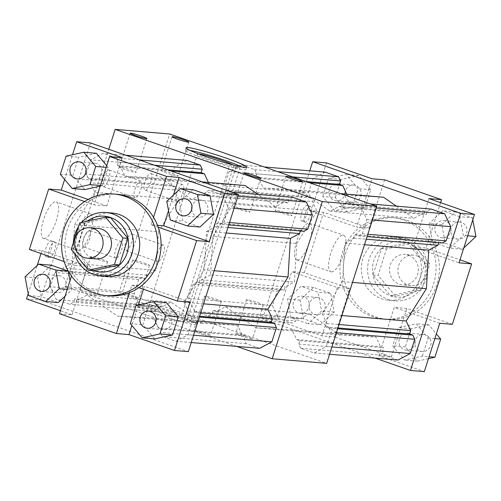 <?xml version="1.0" encoding="UTF-8"?>
<svg xmlns="http://www.w3.org/2000/svg" width="501" height="501" viewBox="0 0 501 501"><rect width="100%" height="100%" fill="white"/><g stroke="black" fill="none" stroke-linecap="round" stroke-linejoin="round"><path stroke-width="0.38" stroke-dasharray="2.5 1.88" d="M452.334 324.329L406.806 308.459L404.407 315.987A50.914 48.052 -85.2 0 0 413.889 310.927A50.914 48.052 -85.2 0 0 433.183 250.481A50.914 48.052 -85.2 0 0 428.499 240.486A50.914 48.052 -85.2 0 0 403.43 219.964A50.914 48.052 -85.2 0 0 392.289 217.584A50.914 48.052 -85.2 0 0 371.585 220.653A50.914 48.052 -85.2 0 0 362.098 225.707A50.914 48.052 -85.2 0 0 342.809 286.152A50.914 48.052 -85.2 0 0 347.494 296.147A50.914 48.052 -85.2 0 0 383.703 319.049A50.914 48.052 -85.2 0 0 404.407 315.987L391.375 356.818L378.8 355.754L424.328 371.623M375.086 358.109L262.524 318.88L276.358 320.051L321.886 335.914L334.461 336.979L349.892 288.626L337.317 287.561L291.789 271.692L276.358 320.051M391.375 356.818L334.461 336.979M158.441 231.788L156.074 270.315L72.232 263.213L74.605 224.692L158.441 231.788L178.675 199.486L94.839 192.39L90.33 182.771L91.42 179.352L88.201 178.231L86.253 174.072L90.806 159.813L103.006 153.312L116.426 157.99L118.374 162.149L117.284 165.568L120.503 166.689L125.012 176.308L161.385 178.444L191.695 199.548L200.826 194.682L204.045 195.803L205.141 192.384L209.08 190.286L222.507 194.964L228.531 207.815L223.978 222.075L220.033 224.179L216.814 223.058L215.724 226.477L206.594 231.343L204.226 269.87L183.986 302.166L188.495 311.785L187.405 315.204L190.624 316.331L192.572 320.483L198.114 320.953M74.605 224.692L94.839 192.39M186.842 160.408L174.642 166.908L170.096 181.168L172.037 185.326L175.262 186.447L174.166 189.866L178.675 199.486M174.166 189.866L90.33 182.771M175.262 186.447L91.42 179.352M172.037 185.326L88.201 178.231M170.096 181.168L86.253 174.072M174.642 166.908L90.806 159.813M125.914 155.254L103.006 153.312M139.334 159.932L116.426 157.99M154.458 165.198L118.374 162.149M167.766 169.839L117.284 165.568M170.985 170.96L120.503 166.689M245.221 185.539L208.854 183.404L208.391 182.42M208.854 183.404L125.012 176.308M202.41 181.913L161.385 178.444M156.074 270.315L146.943 275.181L145.847 278.6L142.628 277.479L138.689 279.577L134.136 293.837L140.161 306.687L153.582 311.365L157.527 309.267L158.617 305.848L161.836 306.969L170.973 302.103L201.283 323.214L117.447 316.112L87.13 295.008L77.999 299.874L74.781 298.753L73.691 302.172L69.745 304.27L56.319 299.592L50.294 286.741L54.847 272.481L58.792 270.377L62.011 271.504L63.101 268.085L72.232 263.213M170.973 302.103L87.13 295.008M161.836 306.969L77.999 299.874M158.617 305.848L74.781 298.753M157.527 309.267L73.691 302.172M153.582 311.365L69.745 304.27M140.161 306.687L56.319 299.592M134.136 293.837L50.294 286.741M138.689 279.577L54.847 272.481M142.628 277.479L58.792 270.377M145.847 278.6L62.011 271.504M146.943 275.181L63.101 268.085M292.922 197.381L288.977 199.486L287.887 202.905L284.668 201.778L275.531 206.65L257.984 194.426M300.393 230.98L300.656 230.153L303.875 231.274M201.283 323.214L237.656 325.343L242.165 334.962L245.384 336.083L244.288 339.503L246.235 343.661L259.662 348.339M236.754 346.404L65.005 286.541L108.805 149.292M199.354 317.07L190.624 316.331M192.572 320.483L188.025 334.743L175.826 341.244L162.399 336.566L160.452 332.407L161.541 328.988L158.322 327.867L153.813 318.248L117.447 316.112M193.561 335.213L188.025 334.743M191.225 342.546L175.826 341.244M246.235 343.661L162.399 336.566M244.288 339.503L160.452 332.407M245.384 336.083L161.541 328.988M242.165 334.962L158.322 327.867M237.656 325.343L153.813 318.248M214.152 270.709L204.226 269.87M203.581 303.825L183.986 302.166M200.713 312.818L188.495 311.785M199.617 316.237L187.405 315.204M90.506 142.91L40.349 300.074L188.32 351.646M226.183 233.003L206.594 231.343M275.531 206.65L191.695 199.548M284.668 201.778L200.826 194.682M287.887 202.905L204.045 195.803M288.977 199.486L205.141 192.384M231.988 192.221L209.08 190.286M237.906 196.267L222.507 194.964M234.073 208.284L228.531 207.815M229.521 222.544L223.978 222.075M228.763 224.918L220.033 224.179M300.656 230.153L216.814 223.058M227.936 227.51L215.724 226.477M106.963 276.464A31.82 30.035 94.8 0 1 79.722 242.227A31.82 30.035 94.8 0 1 112.337 213.05M108.711 295.778A50.914 48.052 94.8 0 1 72.501 272.876A50.914 48.052 94.8 0 1 67.817 262.881A50.914 48.052 94.8 0 1 87.111 202.435A50.914 48.052 94.8 0 1 96.593 197.375A50.914 48.052 94.8 0 1 117.297 194.313M78.2 250.456A19.345 6.212 -70.8 0 1 77.699 250.35A19.345 6.212 -70.8 0 1 78.194 230.034A19.345 6.212 -70.8 0 1 90.43 213.808A19.345 6.212 -70.8 0 1 90.193 233.372A19.345 6.212 -70.8 0 1 78.2 250.456M44.057 238.557A19.345 6.212 109.2 0 0 56.043 221.473A19.345 6.212 109.2 0 0 56.287 201.909A19.345 6.212 109.2 0 0 44.05 218.135A19.345 6.212 109.2 0 0 43.549 238.451A19.345 6.212 109.2 0 0 44.057 238.557M97.113 195.759L94.194 204.903L106.769 205.967L122.2 157.608M84.625 201.565L94.194 204.903M96.386 153.3L78.695 157.214L72.902 175.363L84.801 189.591M100.162 186.19L102.492 185.677L108.285 167.528L106.719 165.656M64.635 179.452L72.526 154.728M88.132 199.473L106.769 205.967M66.113 156.149L78.695 157.214M106.181 167.353L108.285 167.528M100.388 185.495L102.492 185.677M60.327 174.298L72.902 175.363M85.859 172.494A8.592 8.11 -85.2 0 0 91.345 179.89A8.592 8.11 -85.2 0 0 93.224 180.291A8.592 8.11 -85.2 0 0 102.029 172.413A8.592 8.11 -85.2 0 0 94.67 163.169A8.592 8.11 -85.2 0 0 86.103 169.614M64.128 261.591L74.906 265.348L71.474 276.082M46.079 256.481A8.273 2.655 109.2 0 0 51.208 249.179A8.273 2.655 109.2 0 0 51.315 240.812A8.273 2.655 109.2 0 0 46.079 247.751A8.273 2.655 109.2 0 0 45.867 256.437A8.273 2.655 109.2 0 0 46.079 256.481M28.206 293.599L37.193 265.449M40.994 253.531L41.952 250.544L29.371 249.479M26.515 298.903L40.349 300.074M59.469 313.707L72.044 314.772L60.421 310.72M51.183 265.179L37.625 277.917L41.151 296.611L58.241 302.566M65.074 296.147L71.8 289.829L70.046 280.56M72.044 314.772L87.481 266.413L41.952 250.544M74.906 265.348L87.481 266.413M28.576 295.546L41.151 296.611M25.05 276.853L37.625 277.917M67.215 289.44L71.8 289.829M138.902 287.655L131.813 285.182L129.415 292.709M166.357 302.623L148.665 306.537L142.873 324.686L154.778 338.914M189.917 302.116L144.388 286.246L143.436 289.234M138.42 304.959L131.863 325.493M131.813 285.182L144.388 286.246M130.298 323.621L142.873 324.686M136.09 305.472L148.665 306.537M153.506 217.215L151.108 224.736L158.191 227.21M192.923 189.647L179.364 202.385L182.89 221.079L199.974 227.034M173.509 195.002L168.536 210.589M151.108 224.736L157.483 225.275M170.315 220.014L182.89 221.079M166.783 201.321L179.364 202.385M49.981 284.925A8.592 8.11 -85.2 0 0 57.339 292.722A8.592 8.11 -85.2 0 0 65.75 286.835A8.592 8.11 -85.2 0 0 58.792 275.6A8.592 8.11 -85.2 0 0 50.225 282.044M155.836 321.817A8.592 8.11 -85.2 0 0 163.194 329.614A8.592 8.11 -85.2 0 0 171.856 322.744A8.592 8.11 -85.2 0 0 166.526 312.893A8.592 8.11 -85.2 0 0 164.647 312.492A8.592 8.11 -85.2 0 0 156.08 318.937M191.714 209.393A8.592 8.11 -85.2 0 0 199.079 217.184A8.592 8.11 -85.2 0 0 207.884 209.305A8.592 8.11 -85.2 0 0 200.525 200.062A8.592 8.11 -85.2 0 0 192.121 205.949A8.592 8.11 -85.2 0 0 191.958 206.506M125.983 250.606A8.78 2.824 109.2 0 0 131.425 242.847A8.78 2.824 109.2 0 0 131.531 233.967A8.78 2.824 109.2 0 0 125.976 241.332A8.78 2.824 109.2 0 0 125.751 250.556A8.78 2.824 109.2 0 0 125.983 250.606M103.35 186.61A8.78 2.824 109.2 0 0 108.792 178.857A8.78 2.824 109.2 0 0 108.905 169.977A8.78 2.824 109.2 0 0 103.35 177.341A8.78 2.824 109.2 0 0 103.125 186.56A8.78 2.824 109.2 0 0 103.35 186.61M145.271 190.161A8.78 2.824 109.2 0 0 150.713 182.402A8.78 2.824 109.2 0 0 150.826 173.521A8.78 2.824 109.2 0 0 145.271 180.886A8.78 2.824 109.2 0 0 145.04 190.111A8.78 2.824 109.2 0 0 145.271 190.161M84.062 247.056A8.78 2.824 109.2 0 0 89.504 239.303A8.78 2.824 109.2 0 0 89.61 230.422A8.78 2.824 109.2 0 0 84.055 237.787A8.78 2.824 109.2 0 0 83.83 247.006A8.78 2.824 109.2 0 0 84.062 247.056M65.005 286.541L119.495 291.15L169.651 133.992M297.25 259.988A19.345 6.212 109.2 0 0 309.236 242.904A19.345 6.212 109.2 0 0 309.48 223.34A19.345 6.212 109.2 0 0 297.243 239.566A19.345 6.212 109.2 0 0 296.742 259.881A19.345 6.212 109.2 0 0 297.25 259.988M301.934 221.022A8.273 2.655 109.2 0 0 307.063 213.72A8.273 2.655 109.2 0 0 307.163 205.354A8.273 2.655 109.2 0 0 301.928 212.292A8.273 2.655 109.2 0 0 301.715 220.979A8.273 2.655 109.2 0 0 301.934 221.022M262.524 318.88L309.775 170.816M326.514 162.888L311.083 211.247L323.659 212.311L362.098 225.707L369.187 228.18L356.612 227.116L372.043 178.757M349.892 288.626L304.364 272.757L323.659 212.311M304.364 272.757L291.789 271.692M93.643 270.64L76.246 249.842L84.713 223.321L110.571 217.597M93.336 270.615A28 26.428 94.8 0 1 84.005 264.71M80.648 260.695A28 26.428 94.8 0 1 87.055 221.267M81.657 222.457A31.82 30.035 -85.2 0 0 78.482 226.652M73.365 242.678A31.82 30.035 -85.2 0 0 74.492 253.337M95.785 258.917A15.274 14.416 94.8 0 1 82.709 242.478A15.274 14.416 94.8 0 1 98.365 228.475M84.713 223.321L79.678 222.895M76.246 249.842L71.217 249.417M350.406 201.815A8.592 8.11 -85.2 0 0 352.284 202.216A8.592 8.11 -85.2 0 0 361.089 194.338A8.592 8.11 -85.2 0 0 353.731 185.094A8.592 8.11 -85.2 0 0 345.07 191.964A8.592 8.11 -85.2 0 0 350.406 201.815M335.319 197.576L341.106 179.427L358.797 175.507L370.702 189.741L364.91 207.89L347.218 211.804L335.319 197.576L322.738 196.511L334.643 210.739L352.335 206.825L358.127 188.677L346.222 174.448L328.531 178.362L322.738 196.511M246.999 336.484A8.78 0.683 17.7 0 0 235.739 333.572A8.78 0.683 17.7 0 0 243.899 336.891A8.78 0.683 17.7 0 0 252.473 338.914A8.78 0.683 17.7 0 0 246.999 336.484M91.257 293.267A8.78 0.683 17.7 0 0 79.997 290.355A8.78 0.683 17.7 0 0 88.157 293.674A8.78 0.683 17.7 0 0 96.731 295.69A8.78 0.683 17.7 0 0 91.257 293.267M133.172 296.817A8.78 0.683 17.7 0 0 121.918 293.899A8.78 0.683 17.7 0 0 130.072 297.218A8.78 0.683 17.7 0 0 138.652 299.241A8.78 0.683 17.7 0 0 133.172 296.817M205.078 332.94A8.78 0.683 17.7 0 0 193.818 330.021A8.78 0.683 17.7 0 0 201.978 333.347A8.78 0.683 17.7 0 0 210.552 335.363A8.78 0.683 17.7 0 0 205.078 332.94M155.755 313.745A31.82 2.474 17.7 0 0 196.549 324.304A31.82 2.474 17.7 0 0 166.983 312.273A31.82 2.474 17.7 0 0 135.921 304.959A31.82 2.474 17.7 0 0 155.755 313.745M119.495 291.15L326.652 363.357M212.938 236.397L210.57 274.924L294.406 282.019L296.774 243.492L212.938 236.397L233.172 204.101L317.014 211.197L312.505 201.577L313.595 198.158L310.376 197.031L308.428 192.879L312.975 178.619L325.174 172.119M296.774 243.492L317.014 211.197M210.57 274.924L201.44 279.79L200.344 283.209L197.125 282.088L193.179 284.192L188.633 298.452L194.651 311.303L208.078 315.981L212.023 313.876L213.113 310.457L216.332 311.578L225.469 306.712L255.779 327.823L292.146 329.959L296.655 339.578L299.88 340.699L298.784 344.118L300.732 348.276L314.158 352.954L326.358 346.454L330.904 332.194L328.963 328.036L325.738 326.915L326.834 323.496L322.325 313.876L342.559 281.575L344.926 243.048L354.057 238.182L355.153 234.762L358.372 235.883L362.311 233.785L366.864 219.526L360.839 206.675L347.418 201.997L343.473 204.095L342.383 207.514L339.164 206.393L330.027 211.259L299.717 190.148L263.344 188.019L258.835 178.4L255.616 177.273L256.712 173.853L254.765 169.701L241.338 165.023L229.139 171.524L224.586 185.783L226.533 189.935L229.752 191.056L228.663 194.476L233.172 204.101M228.663 194.476L312.505 201.577M229.752 191.056L313.595 198.158M226.533 189.935L310.376 197.031M224.586 185.783L308.428 192.879M229.139 171.524L312.975 178.619M241.338 165.023L264.246 166.958M254.765 169.701L277.673 171.643M256.712 173.853L292.791 176.909M255.616 177.273L306.098 181.55M258.835 178.4L309.317 182.671M263.344 188.019L347.187 195.114L383.553 197.25M346.723 194.131L347.187 195.114M299.717 190.148L340.749 193.624M225.469 306.712L309.305 313.808L300.174 318.68L296.955 317.553L295.859 320.972L291.92 323.076L278.493 318.398L272.469 305.547L277.022 291.288L280.967 289.183L284.186 290.304L285.276 286.885L294.406 282.019M255.779 327.823L339.615 334.918L309.305 313.808M216.332 311.578L300.174 318.68M213.113 310.457L296.955 317.553M212.023 313.876L295.859 320.972M208.078 315.981L291.92 323.076M194.651 311.303L278.493 318.398M188.633 298.452L272.469 305.547M193.179 284.192L277.022 291.288M197.125 282.088L280.967 289.183M200.344 283.209L284.186 290.304M201.44 279.79L285.276 286.885M336.447 332.664L330.904 332.194M328.963 328.036L337.687 328.775M326.358 346.454L331.9 346.924M314.158 352.954L329.558 354.257M300.732 348.276L384.574 355.372L382.626 351.214L383.716 347.794L380.497 346.673L375.988 337.054L339.615 334.918M397.994 360.05L384.574 355.372M298.784 344.118L382.626 351.214M299.88 340.699L383.716 347.794M296.655 339.578L380.497 346.673M292.146 329.959L375.988 337.054M322.325 313.876L341.914 315.536M342.559 281.575L352.485 282.414M326.834 323.496L339.045 324.529M325.738 326.915L337.956 327.948M396.316 206.13L413.87 218.355L423.001 213.489L426.219 214.61L427.309 211.19L431.255 209.092M442.208 242.985L438.989 241.858L438.726 242.684M344.926 243.048L364.521 244.707M330.027 211.259L413.87 218.355M339.164 206.393L423.001 213.489M342.383 207.514L426.219 214.61M343.473 204.095L427.309 211.19M347.418 201.997L370.327 203.932M360.839 206.675L376.238 207.978M366.864 219.526L372.406 219.995M362.311 233.785L367.853 234.255M358.372 235.883L367.101 236.622M355.153 234.762L438.989 241.858M354.057 238.182L366.269 239.215M400.994 238.382A31.82 30.035 -85.2 0 0 394.036 236.898A31.82 30.035 -85.2 0 0 361.421 266.069A31.82 30.035 -85.2 0 0 388.663 300.312A31.82 30.035 -85.2 0 0 420.746 274.874A31.82 30.035 -85.2 0 0 400.994 238.382M406.781 220.246A50.914 48.052 94.8 0 1 438.388 278.631A50.914 48.052 94.8 0 1 387.054 319.337A50.914 48.052 94.8 0 1 343.467 264.553A50.914 48.052 94.8 0 1 395.646 217.872A50.914 48.052 94.8 0 1 406.781 220.246M451.182 227.874A8.592 8.11 -85.2 0 0 458.139 239.115A8.592 8.11 -85.2 0 0 466.945 231.237A8.592 8.11 -85.2 0 0 459.586 221.993A8.592 8.11 -85.2 0 0 451.182 227.874M463.807 247.914L462.392 249.248L445.308 243.292L441.776 224.598L455.334 211.86L472.424 217.81L472.794 219.764M334.474 200.469A8.592 8.11 -85.2 0 0 336.353 200.87A8.592 8.11 -85.2 0 0 345.158 192.991A8.592 8.11 -85.2 0 0 337.806 183.748A8.592 8.11 -85.2 0 0 329.144 190.618A8.592 8.11 -85.2 0 0 334.474 200.469M331.393 271.886A19.345 6.212 109.2 0 0 343.385 254.802A19.345 6.212 109.2 0 0 343.63 235.245A19.345 6.212 109.2 0 0 331.393 251.464A19.345 6.212 109.2 0 0 330.892 271.78A19.345 6.212 109.2 0 0 331.393 271.886M311.083 211.247L356.612 227.116M369.187 228.18L384.618 179.821M358.797 175.507L346.222 174.448M341.106 179.427L328.531 178.362M370.702 189.741L358.127 188.677M364.91 207.89L352.335 206.825M347.218 211.804L334.643 210.739M440.579 202.642L426.094 248.014L413.519 246.949L459.048 262.818M426.094 248.014L460.006 259.831M425.587 334.818A8.592 8.11 -85.2 0 0 423.708 334.417A8.592 8.11 -85.2 0 0 414.903 342.296A8.592 8.11 -85.2 0 0 422.255 351.539A8.592 8.11 -85.2 0 0 430.923 344.675A8.592 8.11 -85.2 0 0 425.587 334.818M428.474 358.628L417.189 361.127L405.29 346.899L411.083 328.75L428.775 324.836L436.365 333.91M324.811 308.766A8.592 8.11 -85.2 0 0 317.853 297.525A8.592 8.11 -85.2 0 0 309.048 305.403A8.592 8.11 -85.2 0 0 316.4 314.647A8.592 8.11 -85.2 0 0 324.811 308.766M320.653 324.78L303.568 318.824L300.043 300.13L313.601 287.392L330.685 293.348L334.217 312.042L320.653 324.78L308.077 323.715L321.636 310.977L318.11 292.283L301.026 286.328L287.468 299.066L290.993 317.759L308.077 323.715M321.886 335.914L337.317 287.561M300.043 300.13L287.468 299.066M303.568 318.824L290.993 317.759M313.601 287.392L301.026 286.328M330.685 293.348L318.11 292.283M334.217 312.042L321.636 310.977M422.305 356.148L428.098 338L416.199 323.771L398.508 327.685L392.715 345.834L404.614 360.062L422.305 356.148L429.081 356.718M439.759 323.264L394.231 307.395L378.8 355.754M406.806 308.459L394.231 307.395M417.189 361.127L404.614 360.062M405.29 346.899L392.715 345.834M411.083 328.75L398.508 327.685M428.775 324.836L416.199 323.771M434.874 338.576L428.098 338M459.849 216.751L442.759 210.796L429.2 223.534L432.732 242.227L449.817 248.183L463.375 235.445L459.849 216.751L472.424 217.81M428.956 198.59L413.519 246.949M467.671 235.808L463.375 235.445M462.392 249.248L449.817 248.183M445.308 243.292L432.732 242.227M441.776 224.598L429.2 223.534M455.334 211.86L442.759 210.796M308.879 307.414A8.592 8.11 -85.2 0 0 301.921 296.179A8.592 8.11 -85.2 0 0 293.116 304.057A8.592 8.11 -85.2 0 0 300.475 313.3A8.592 8.11 -85.2 0 0 308.879 307.414M409.655 333.472A8.592 8.11 -85.2 0 0 407.776 333.071A8.592 8.11 -85.2 0 0 398.971 340.949A8.592 8.11 -85.2 0 0 406.33 350.193A8.592 8.11 -85.2 0 0 414.991 343.323A8.592 8.11 -85.2 0 0 409.655 333.472M435.25 226.527A8.592 8.11 -85.2 0 0 442.208 237.762A8.592 8.11 -85.2 0 0 451.013 229.884A8.592 8.11 -85.2 0 0 443.661 220.64A8.592 8.11 -85.2 0 0 435.25 226.527M381.499 248.44L407.357 242.716L424.754 263.52L416.287 290.041L390.429 295.765L373.038 274.968L381.499 248.44L386.534 248.865L412.392 243.142L429.783 263.946L421.322 290.467L395.458 296.191L378.067 275.393L386.534 248.865M407.382 242.647A28 26.428 94.8 0 1 416.337 290.098A28 26.428 94.8 0 1 372.963 274.98A28 26.428 94.8 0 1 407.382 242.647M407.282 238.914A31.82 30.035 -85.2 0 0 400.324 237.43A31.82 30.035 -85.2 0 0 367.709 266.601A31.82 30.035 -85.2 0 0 394.951 300.844A31.82 30.035 -85.2 0 0 427.034 275.406A31.82 30.035 -85.2 0 0 407.282 238.914M408.553 255.159A15.274 14.416 94.8 0 1 418.034 272.676A15.274 14.416 94.8 0 1 402.635 284.887A15.274 14.416 94.8 0 1 389.559 268.455A15.274 14.416 94.8 0 1 405.215 254.445A15.274 14.416 94.8 0 1 408.553 255.159M373.038 274.968L378.067 275.393M390.429 295.765L395.458 296.191M416.287 290.041L421.322 290.467M424.754 263.52L429.783 263.946M407.357 242.716L412.392 243.142M416.938 255.867A15.274 14.416 94.8 0 1 426.42 273.389A15.274 14.416 94.8 0 1 411.02 285.595A15.274 14.416 94.8 0 1 397.944 269.162A15.274 14.416 94.8 0 1 413.601 255.159A15.274 14.416 94.8 0 1 416.938 255.867M305.347 222.212A8.273 2.655 -70.8 0 1 305.134 222.168A8.273 2.655 -70.8 0 1 305.347 213.482A8.273 2.655 -70.8 0 1 310.576 206.544A8.273 2.655 -70.8 0 1 310.476 214.91A8.273 2.655 -70.8 0 1 305.347 222.212M49.499 257.671A8.273 2.655 -70.8 0 1 49.28 257.627A8.273 2.655 -70.8 0 1 49.493 248.941A8.273 2.655 -70.8 0 1 54.728 242.002A8.273 2.655 -70.8 0 1 54.622 250.368A8.273 2.655 -70.8 0 1 49.499 257.671M157.853 261.71A8.78 2.824 -70.8 0 1 157.621 261.666A8.78 2.824 -70.8 0 1 157.846 252.441A8.78 2.824 -70.8 0 1 163.401 245.077A8.78 2.824 -70.8 0 1 163.295 253.957A8.78 2.824 -70.8 0 1 157.853 261.71M135.22 197.72A8.78 2.824 -70.8 0 1 134.994 197.67A8.78 2.824 -70.8 0 1 135.22 188.445A8.78 2.824 -70.8 0 1 140.775 181.08A8.78 2.824 -70.8 0 1 140.662 189.96A8.78 2.824 -70.8 0 1 135.22 197.72M177.141 201.264A8.78 2.824 -70.8 0 1 176.916 201.22A8.78 2.824 -70.8 0 1 177.141 191.996A8.78 2.824 -70.8 0 1 182.696 184.631A8.78 2.824 -70.8 0 1 182.583 193.511A8.78 2.824 -70.8 0 1 177.141 201.264M115.931 258.165A8.78 2.824 -70.8 0 1 115.7 258.115A8.78 2.824 -70.8 0 1 115.931 248.897A8.78 2.824 -70.8 0 1 121.486 241.532A8.78 2.824 -70.8 0 1 121.374 250.412A8.78 2.824 -70.8 0 1 115.931 258.165M257.802 302.635A8.78 0.683 -162.3 0 1 263.275 305.059A8.78 0.683 -162.3 0 1 254.702 303.042A8.78 0.683 -162.3 0 1 246.542 299.723A8.78 0.683 -162.3 0 1 257.802 302.635M102.06 259.418A8.78 0.683 -162.3 0 1 107.533 261.841A8.78 0.683 -162.3 0 1 98.96 259.825A8.78 0.683 -162.3 0 1 90.8 256.499A8.78 0.683 -162.3 0 1 102.06 259.418M143.975 262.962A8.78 0.683 -162.3 0 1 149.455 265.392A8.78 0.683 -162.3 0 1 140.875 263.369A8.78 0.683 -162.3 0 1 132.721 260.05A8.78 0.683 -162.3 0 1 143.975 262.962M215.881 299.091A8.78 0.683 -162.3 0 1 221.354 301.514A8.78 0.683 -162.3 0 1 212.781 299.492A8.78 0.683 -162.3 0 1 204.621 296.172A8.78 0.683 -162.3 0 1 215.881 299.091M181.005 317.647A19.094 1.484 -162.3 0 1 160.621 311.647A19.094 1.484 -162.3 0 1 148.816 306.412A19.094 1.484 -162.3 0 1 167.353 310.764A19.094 1.484 -162.3 0 1 185.201 318.003L191.413 320.164L187.217 319.813L181.005 317.647L229.621 165.324L235.833 167.491L240.023 167.841L233.81 165.674A19.094 1.484 17.7 0 0 232.902 164.885M187.217 319.813L235.833 167.491M191.413 320.164L240.023 167.841M156.525 311.328A31.82 2.474 -162.3 0 1 136.692 302.541A31.82 2.474 -162.3 0 1 167.76 309.856A31.82 2.474 -162.3 0 1 197.319 321.886A31.82 2.474 -162.3 0 1 156.525 311.328M185.201 318.003L233.81 165.674M198.634 153.945A19.094 1.484 17.7 0 0 197.432 154.083A19.094 1.484 17.7 0 0 209.23 159.324A19.094 1.484 17.7 0 0 229.621 165.324M242.027 166.983A31.82 2.474 -162.3 0 1 245.935 169.563A31.82 2.474 -162.3 0 1 205.141 159.005A31.82 2.474 -162.3 0 1 185.301 150.212A31.82 2.474 -162.3 0 1 189.985 150.375M244.432 209.631A8.78 0.683 -162.3 0 1 249.905 212.055A8.78 0.683 -162.3 0 1 241.332 210.032A8.78 0.683 -162.3 0 1 233.172 206.713A8.78 0.683 -162.3 0 1 244.432 209.631M172.526 173.503A8.78 0.683 -162.3 0 1 178.005 175.932A8.78 0.683 -162.3 0 1 169.426 173.91A8.78 0.683 -162.3 0 1 161.272 170.59A8.78 0.683 -162.3 0 1 172.526 173.503M130.611 169.958A8.78 0.683 -162.3 0 1 136.084 172.382A8.78 0.683 -162.3 0 1 127.511 170.365A8.78 0.683 -162.3 0 1 119.351 167.04A8.78 0.683 -162.3 0 1 130.611 169.958M286.353 213.175A8.78 0.683 -162.3 0 1 291.826 215.599A8.78 0.683 -162.3 0 1 283.253 213.583A8.78 0.683 -162.3 0 1 275.093 210.263A8.78 0.683 -162.3 0 1 286.353 213.175M90.43 213.808L56.287 201.909M77.699 250.35L43.549 238.451M94.67 163.169L78.745 161.817M93.224 180.291L77.292 178.945M58.792 275.6L42.861 274.247M57.339 292.722L41.414 291.369M164.647 312.492L148.716 311.146M163.194 329.614L147.269 328.268M200.525 200.062L184.6 198.715M199.079 217.184L183.147 215.837M395.646 217.872L392.289 217.584M387.054 319.337L383.703 319.049M353.731 185.094L337.806 183.748M352.284 202.216L336.353 200.87M296.742 259.881L330.892 271.78M309.48 223.34L343.63 235.245M317.853 297.525L301.921 296.179M316.4 314.647L300.475 313.3M423.708 334.417L407.776 333.071M422.255 351.539L406.33 350.193M459.586 221.993L443.661 220.64M458.139 239.115L442.208 237.762M400.324 237.43L394.036 236.898M394.951 300.844L388.663 300.312M413.601 255.159L405.215 254.445M411.02 285.595L402.635 284.887M310.576 206.544L307.163 205.354M305.134 222.168L301.715 220.979M54.728 242.002L51.315 240.812M49.28 257.627L45.867 256.437M163.401 245.077L131.531 233.967M157.621 261.666L125.751 250.556M140.775 181.08L108.905 169.977M134.994 197.67L103.125 186.56M182.696 184.631L150.826 173.521M176.916 201.22L145.04 190.111M121.486 241.532L89.61 230.422M115.7 258.115L83.83 247.006M246.542 299.723L235.739 333.572M263.275 305.059L252.473 338.914M90.8 256.499L79.997 290.355M107.533 261.841L96.731 295.69M132.721 260.05L121.918 293.899M149.455 265.392L138.652 299.241M204.621 296.172L193.818 330.021M221.354 301.514L210.552 335.363M196.549 324.304L197.319 321.886M135.921 304.959L136.692 302.541M148.816 306.412L197.432 154.083M245.935 169.563L246.705 167.146M185.301 150.212L186.078 147.795M243.974 172.864L233.172 206.713M260.708 178.206L249.905 212.055M172.075 136.742L161.272 170.59M188.808 142.077L178.005 175.932M130.154 133.191L119.351 167.04M146.887 138.533L136.084 172.382M285.896 176.408L275.093 210.263M302.629 181.75L291.826 215.599"/><path stroke-width="0.75" d="M75.413 178.544A8.592 8.11 94.8 0 1 70.077 168.687A8.592 8.11 94.8 0 1 78.745 161.817A8.592 8.11 94.8 0 1 86.097 171.066A8.592 8.11 94.8 0 1 77.292 178.945A8.592 8.11 94.8 0 1 75.413 178.544M66.113 156.149L60.327 174.298L72.225 188.526L89.917 184.612L95.71 166.464L83.811 152.235L66.113 156.149M410.494 370.452L424.328 371.623L439.759 323.264L452.334 324.329L471.629 263.883L459.048 262.818L474.485 214.459L460.651 213.288L410.494 370.452L375.086 358.109M208.391 182.42L204.345 173.784L201.12 172.663L202.216 169.244L200.268 165.086L186.842 160.408L125.914 155.254M200.268 165.086L139.334 159.932M202.216 169.244L154.458 165.198M201.12 172.663L167.766 169.839M204.345 173.784L170.985 170.96M257.984 194.426L245.221 185.539L202.41 181.913M228.763 224.918L303.875 231.274L307.821 229.17L312.367 214.91L306.349 202.06L292.922 197.381L231.988 192.221M191.225 342.546L259.662 348.339L271.861 341.839L276.414 327.579L274.467 323.427L271.248 322.306L272.337 318.886L267.828 309.261L288.062 276.965L290.43 238.438L299.56 233.572L300.393 230.98M108.805 149.292L115.155 129.377L322.312 201.584L272.162 358.741L236.754 346.404M274.467 323.427L199.354 317.07M198.114 320.953L276.414 327.579M271.861 341.839L193.561 335.213M288.062 276.965L214.152 270.709M267.828 309.261L203.581 303.825M272.337 318.886L200.713 312.818M271.248 322.306L199.617 316.237M138.902 287.655L177.341 301.051L189.917 302.116L174.486 350.475L188.32 351.646L238.476 194.482L90.506 142.91L76.672 141.739L122.2 157.608L109.625 156.544L166.539 176.383L179.114 177.448L224.642 193.311L209.211 241.67L196.636 240.605L158.191 227.21A50.914 48.052 94.8 0 1 138.902 287.655A50.914 48.052 94.8 0 1 129.415 292.709A50.914 48.052 94.8 0 1 108.711 295.778L105.354 295.49A50.914 48.052 94.8 0 1 61.767 240.705A50.914 48.052 94.8 0 1 113.946 194.025A50.914 48.052 94.8 0 1 125.081 196.405A50.914 48.052 94.8 0 1 156.688 254.79A50.914 48.052 94.8 0 1 105.354 295.49M290.43 238.438L226.183 233.003M306.349 202.06L237.906 196.267M312.367 214.91L234.073 208.284M307.821 229.17L229.521 222.544M299.56 233.572L227.936 227.51M106.049 212.518L112.337 213.05A31.82 30.035 94.8 0 1 119.294 214.534A31.82 30.035 94.8 0 1 139.046 251.026A31.82 30.035 94.8 0 1 106.963 276.464L100.676 275.932A31.82 30.035 -85.2 0 0 132.759 250.494A31.82 30.035 -85.2 0 0 113.007 214.002A31.82 30.035 -85.2 0 0 106.049 212.518A31.82 30.035 -85.2 0 0 81.657 222.457M113.946 194.025L117.297 194.313A50.914 48.052 94.8 0 1 128.438 196.686A50.914 48.052 94.8 0 1 153.506 217.215A50.914 48.052 94.8 0 1 158.191 227.21M153.506 217.215L166.539 176.383M109.625 156.544L97.113 195.759M106.719 165.656L96.386 153.3L83.811 152.235M72.225 188.526L84.801 189.591L100.162 186.19M84.625 201.565L48.666 189.034L61.241 190.098L64.635 179.452M72.526 154.728L76.672 141.739M61.241 190.098L88.132 199.473M95.71 166.464L106.181 167.353M89.917 184.612L100.388 185.495M86.103 169.614A8.592 8.11 -85.2 0 0 85.859 172.494M176.189 204.596A8.592 8.11 94.8 0 1 184.6 198.715A8.592 8.11 94.8 0 1 191.952 207.959A8.592 8.11 94.8 0 1 183.147 215.837A8.592 8.11 94.8 0 1 176.189 204.596M197.432 194.538L180.347 188.583L166.783 201.321L170.315 220.014L187.399 225.97L200.957 213.232L197.432 194.538L210.007 195.603L192.923 189.647L180.347 188.583M196.636 240.605L177.341 301.051M150.594 311.547A8.592 8.11 94.8 0 1 155.93 321.398A8.592 8.11 94.8 0 1 147.269 328.268A8.592 8.11 94.8 0 1 139.911 319.018A8.592 8.11 94.8 0 1 148.716 311.146A8.592 8.11 94.8 0 1 150.594 311.547M159.894 333.935L165.681 315.787L153.782 301.558L136.09 305.472L130.298 323.621L142.203 337.849L159.894 333.935L172.469 335L178.262 316.851L166.357 302.623L153.782 301.558M174.486 350.475L128.957 334.605L116.382 333.541L129.415 292.709M71.474 276.082L59.469 313.707L116.382 333.541M49.818 285.489A8.592 8.11 94.8 0 1 41.414 291.369A8.592 8.11 94.8 0 1 34.055 282.126A8.592 8.11 94.8 0 1 42.861 274.247A8.592 8.11 94.8 0 1 49.818 285.489M28.576 295.546L45.666 301.502L59.224 288.764L55.692 270.07L38.608 264.115L25.05 276.853L28.576 295.546M48.666 189.034L29.371 249.479L64.128 261.591M60.421 310.72L26.515 298.903L28.206 293.599M37.193 265.449L40.994 253.531M238.476 194.482L224.642 193.311M70.046 280.56L68.268 271.135L51.183 265.179L38.608 264.115M45.666 301.502L58.241 302.566L65.074 296.147M55.692 270.07L68.268 271.135M59.224 288.764L67.215 289.44M142.203 337.849L154.778 338.914L172.469 335M143.436 289.234L138.42 304.959M131.863 325.493L128.957 334.605M165.681 315.787L178.262 316.851M187.399 225.97L199.974 227.034L213.532 214.296L210.007 195.603M168.536 210.589L163.683 225.801L209.211 241.67M179.114 177.448L173.509 195.002M157.483 225.275L163.683 225.801M200.957 213.232L213.532 214.296M50.225 282.044A8.592 8.11 -85.2 0 0 49.981 284.925M156.08 318.937A8.592 8.11 -85.2 0 0 155.836 321.817M191.958 206.506A8.592 8.11 -85.2 0 0 191.714 209.393M115.155 129.377L169.651 133.992L376.808 206.193L322.312 201.584M309.775 170.816L312.68 161.717L326.514 162.888L372.043 178.757L384.618 179.821L441.531 199.655L440.579 202.642M105.542 217.171L110.571 217.597L127.962 238.395L119.501 264.916L93.643 270.64L88.608 270.214L71.217 249.417L79.678 222.895L105.542 217.171L122.933 237.969L114.466 264.49L88.608 270.214M87.055 221.267A28 26.428 94.8 0 1 110.596 217.522A28 26.428 94.8 0 1 127.097 252.999A28 26.428 94.8 0 1 93.336 270.615M84.005 264.71A28 26.428 94.8 0 1 80.648 260.695M78.482 226.652A31.82 30.035 -85.2 0 0 73.365 242.678M74.492 253.337A31.82 30.035 -85.2 0 0 100.676 275.932M89.98 227.767L98.365 228.475A15.274 14.416 94.8 0 1 101.703 229.189A15.274 14.416 94.8 0 1 111.184 246.705A15.274 14.416 94.8 0 1 95.785 258.917L87.399 258.203A15.274 14.416 94.8 0 1 74.323 241.77A15.274 14.416 94.8 0 1 89.98 227.767A15.274 14.416 94.8 0 1 93.318 228.475A15.274 14.416 94.8 0 1 102.799 245.997A15.274 14.416 94.8 0 1 87.399 258.203M119.501 264.916L114.466 264.49M127.962 238.395L122.933 237.969M272.162 358.741L326.652 363.357L376.808 206.193M264.246 166.958L325.174 172.119L338.601 176.797L340.548 180.955L339.459 184.374L342.678 185.495L346.723 194.131M277.673 171.643L338.601 176.797M292.791 176.909L340.548 180.955M306.098 181.55L339.459 184.374M309.317 182.671L342.678 185.495M340.749 193.624L383.553 197.25L396.316 206.13M337.687 328.775L412.799 335.131L414.747 339.29L336.447 332.664M331.9 346.924L410.194 353.549L397.994 360.05L329.558 354.257M414.747 339.29L410.194 353.549M341.914 315.536L406.161 320.972L410.67 330.591L409.58 334.01L412.799 335.131M352.485 282.414L426.395 288.67L406.161 320.972M339.045 324.529L410.67 330.591M337.956 327.948L409.58 334.01M370.327 203.932L431.255 209.092L444.681 213.77L450.706 226.621L446.153 240.881L442.208 242.985L367.101 236.622M438.726 242.684L437.899 245.277L428.768 250.149L426.395 288.67M312.68 161.717L460.651 213.288M364.521 244.707L428.768 250.149M376.238 207.978L444.681 213.77M372.406 219.995L450.706 226.621M367.853 234.255L446.153 240.881M366.269 239.215L437.899 245.277M472.794 219.764L475.95 236.503L463.807 247.914M460.006 259.831L471.629 263.883M436.365 333.91L440.673 339.064L434.887 357.213L428.474 358.628M474.485 214.459L428.956 198.59L441.531 199.655M434.887 357.213L429.081 356.718M440.673 339.064L434.874 338.576M475.95 236.503L467.671 235.808M205.911 156.588A31.82 2.474 -162.3 0 1 186.078 147.795A31.82 2.474 -162.3 0 1 217.14 155.116A31.82 2.474 -162.3 0 1 246.705 167.146A31.82 2.474 -162.3 0 1 205.911 156.588M255.234 175.776A8.78 0.683 -162.3 0 1 260.708 178.206A8.78 0.683 -162.3 0 1 252.135 176.183A8.78 0.683 -162.3 0 1 243.974 172.864A8.78 0.683 -162.3 0 1 255.234 175.776M183.328 139.654A8.78 0.683 -162.3 0 1 188.808 142.077A8.78 0.683 -162.3 0 1 180.228 140.061A8.78 0.683 -162.3 0 1 172.075 136.742A8.78 0.683 -162.3 0 1 183.328 139.654M141.414 136.109A8.78 0.683 -162.3 0 1 146.887 138.533A8.78 0.683 -162.3 0 1 138.314 136.51A8.78 0.683 -162.3 0 1 130.154 133.191A8.78 0.683 -162.3 0 1 141.414 136.109M297.156 179.327A8.78 0.683 -162.3 0 1 302.629 181.75A8.78 0.683 -162.3 0 1 294.056 179.734A8.78 0.683 -162.3 0 1 285.896 176.408A8.78 0.683 -162.3 0 1 297.156 179.327M232.902 164.885A19.094 1.484 17.7 0 0 216.069 158.479A19.094 1.484 17.7 0 0 198.634 153.945M189.985 150.375A31.82 2.474 -162.3 0 1 242.027 166.983"/></g></svg>
